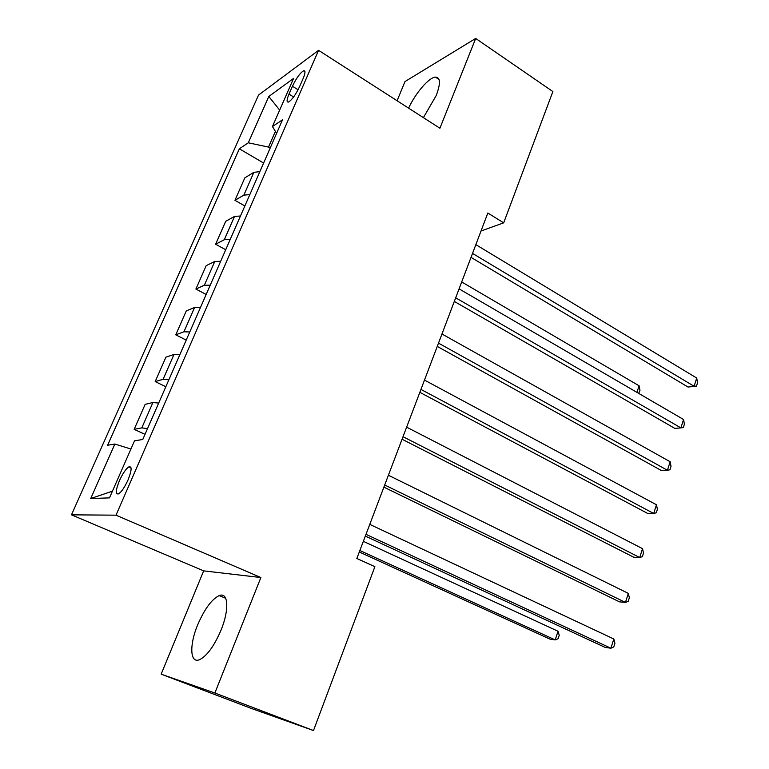 <?xml version="1.0" encoding="UTF-8"?>
<svg xmlns="http://www.w3.org/2000/svg" width="769" height="769" viewBox="0 0 769 769"><rect width="100%" height="100%" fill="white"/><g stroke="black" fill="none" stroke-linecap="round" stroke-linejoin="round"><path stroke-width="1.15" d="M221.049 630.09C229.547 609.5 228.249 591.717 219.213 595.591C211.706 599.243 204.535 608.981 197.691 624.812C189.241 644.864 189.905 663.907 199.584 659.677C207.063 655.89 214.215 646.027 221.049 630.09M423.402 117.647L436.234 95.481C440.724 83.446 440.454 77.323 435.437 77.111C428.958 77.4 415.577 93.03 408.608 108.141M128.01 480C131.778 470.474 132.076 466.081 128.875 466.841C125.905 468.83 122.761 473.435 119.445 480.644C115.629 490.189 115.34 494.602 118.57 493.871C121.54 491.862 124.684 487.238 128.01 480M161.154 674.163L214.868 693.013L260.883 577.538L203.66 570.867L161.154 674.163L251.598 708.537L313.492 730.55L374.888 566.676L356.835 558.486L487.834 213.023L503.685 222.847L552.873 91.559L475.684 38.45L404.984 81.572L397.092 100.749M203.66 570.867L71.479 514.836L258.509 95.096L318.568 50.331L116.004 515.172L71.479 514.836M292.441 86.253L289 94.097C286.654 99.739 286.481 102.383 288.471 102.056C291.97 99.922 295.69 94.76 299.612 86.57L303.101 78.601C305.38 73.055 305.562 70.45 303.63 70.777C300.093 72.911 296.363 78.073 292.441 86.253L298.084 89.762M275.389 131.374L268.506 147.09L248.3 142.794L239.351 148.802L107.612 445.232L114.86 444.049L130.932 449.029M248.3 142.794L268.814 96.481L293.575 78.409L272.447 126.549L276.59 133.354M114.86 444.049L90.723 498.533L109.486 497.879L134.527 440.829L142.774 439.483L282.531 119.772L272.447 126.549M214.868 693.013L313.492 730.55M260.883 577.538L116.004 515.172M318.568 50.331L439.906 128.24L475.684 38.45M481.019 230.998L503.685 222.847M270.159 148.081L268.506 147.09M239.351 148.802L263.623 163.038M259.855 171.66L253.857 172.323L244.83 177.85L234.939 200.325L244.859 205.948M147.523 428.621L141.794 427.881L134.162 429.333L145.005 434.37M134.162 429.333L145.149 404.369L152.925 402.495L158.683 403.081M168.872 379.771L163.095 379.309L155.184 381.578L165.825 386.74M155.184 381.578L165.931 357.143L173.986 354.471L179.802 354.778M189.77 331.968L183.935 331.785L175.755 334.823L186.213 340.109M175.755 334.823L186.281 310.907L194.595 307.465L200.459 307.523M210.216 285.193L204.333 285.261L195.893 289.057L206.169 294.46M195.893 289.057L206.207 265.632L214.772 261.47L220.674 261.268M230.229 239.419L224.298 239.726L215.618 244.234L225.711 249.742M215.618 244.234L225.721 221.289L234.516 216.425L240.466 215.993M249.819 194.595L243.85 195.143L234.939 200.325M279.666 110.111L268.814 96.481M90.723 498.533L112.428 491.18M471.022 257.355L688.034 387.047L694.109 386.278L472.522 253.414M696.724 378.05L697.521 382.818L696.483 386.096L694.109 386.278L696.724 378.05L475.848 244.648M696.483 386.096L688.034 387.047M636.924 392.363L639.087 385.798L461.698 281.954M639.087 385.798L639.991 390.258L638.693 393.392M454.316 301.429L674.846 428.4L680.892 427.881L455.681 297.814M683.554 419.499L684.4 424.19L683.333 427.535L680.892 427.881L683.554 419.499L459.074 288.865M437.253 346.415L661.398 470.541L667.425 470.272L438.493 343.137M670.135 461.736L671.029 466.341L669.943 469.753L667.425 470.272L670.135 461.736L441.964 333.996M419.836 392.334L647.709 513.471L653.698 513.481L420.941 389.422M656.466 504.772L657.399 509.309L656.303 512.779L653.698 513.481L656.466 504.772L424.488 380.088M402.052 439.243L633.743 557.237L639.712 557.525L403.014 436.696M642.528 548.653L643.509 553.094L642.394 556.641L639.712 557.525L642.528 548.653L406.638 427.16M383.885 487.142L619.516 601.858L625.447 602.435L384.702 484.989M628.321 593.38L629.35 597.744L628.206 601.348L625.447 602.435L628.321 593.38L388.393 475.252M365.323 536.089L605.001 647.344L610.894 648.229L365.986 534.34M613.825 638.991L614.921 643.259L613.749 646.94L610.894 648.229L613.825 638.991L369.764 524.381M359.296 551.998L549.989 639.126L555.189 639.904L558.044 631.253L363.333 541.338M359.854 550.517L555.189 639.904L558.092 638.731L559.226 635.281L558.044 631.253M243.85 195.143L253.857 172.323M224.298 239.726L234.516 216.425M204.333 285.261L214.772 261.47M183.935 331.785L194.595 307.465M163.095 379.309L173.986 354.471M141.794 427.881L152.925 402.495M293.633 96.961L289 94.097M225.692 598.301L219.213 595.591M439.032 79.486L435.437 77.111M131.009 467.802L128.875 466.841M304.937 71.604L303.63 70.777"/></g></svg>
